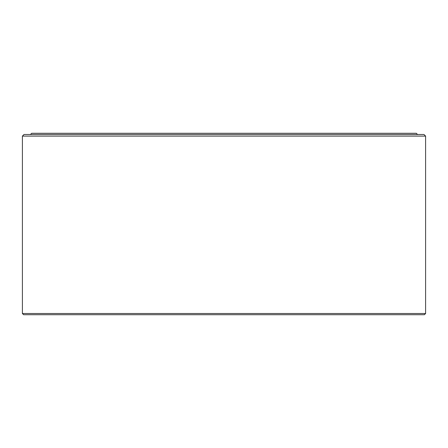 <?xml version="1.0" encoding="UTF-8"?>
<svg xmlns="http://www.w3.org/2000/svg" width="448" height="448" viewBox="0 0 448 448"><rect width="100%" height="100%" fill="white"/><g stroke="black" fill="none" stroke-linecap="round" stroke-linejoin="round"><path stroke-width="0.67" d="M224 134.49L423.987 134.49L425.6 136.102L22.4 136.102L24.013 134.49L224 134.49M425.6 313.51L424.39 314.72L23.61 314.72L22.4 313.51L425.6 313.51L425.6 136.102M30.464 134.49L31.674 133.28L416.326 133.28L417.536 134.49M22.4 313.51L22.4 136.102"/></g></svg>
